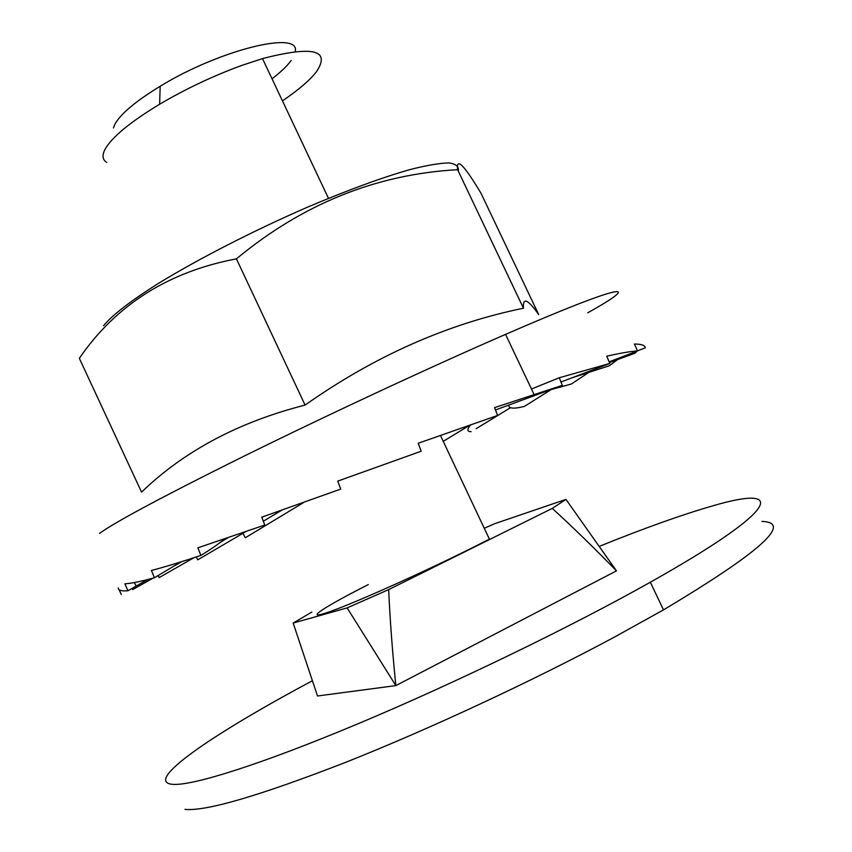 <?xml version="1.0" encoding="UTF-8"?>
<svg xmlns="http://www.w3.org/2000/svg" width="852" height="852" viewBox="0 0 852 852"><rect width="100%" height="100%" fill="white"/><g stroke="black" fill="none" stroke-linecap="round" stroke-linejoin="round"><path stroke-width="1.28" d="M312.311 680.801L310.224 681.919C212.819 734.009 141.336 782.541 173.403 784.394C193.873 785.48 261.702 764.169 358.617 723.518C455.394 682.921 571.607 626.529 650.342 582.225C781.88 508.346 786.247 484.234 713.156 505.737C682.708 514.448 644.804 527.963 599.435 546.302M761.965 521.403C793.18 522.553 760.357 552.043 663.484 609.872L614.58 637.019C532.362 681.153 427.896 729.77 344.581 762.764C259.327 795.843 206.131 811.392 184.98 809.4M311.853 612.045L293.173 623.068L317.498 695.988L395.85 685.604L616.465 570.861L565.952 499.389L494.65 523.714L484.266 528.261M293.173 623.068L347.126 607.891L388.672 589.595L552.298 508.388L565.952 499.389M552.298 508.388C572.746 527.1 594.132 547.921 616.465 570.861M440.452 435.468L489.41 539.167L470.538 548.688C416.83 575.377 349.277 605.367 326.635 612.758C303.355 620.48 324.793 606.656 368.309 584.578M347.126 607.891L395.85 685.604C392.346 650.981 389.95 618.978 388.672 589.595M106.692 162.381C102.496 159.761 101.921 155.447 104.988 149.43C111.719 137.289 129.941 122.219 159.643 104.221C186.034 88.693 213.639 75.679 242.479 65.178L262.501 58.607C313.11 45.561 331.045 49.991 316.305 71.909C309.5 80.535 298.221 90.184 282.449 100.845M291.15 60.513C287.124 66.019 280.755 72.122 272.033 78.799M113.391 128.002L114.818 124.36C120.579 113.902 135.692 101.196 160.176 86.265C220.018 49.554 300.777 30.097 295.218 51.493M457.609 169.697C456.161 156.97 463.946 164.809 480.986 193.212L538.72 314.612C527.814 299.116 522.723 296.986 523.447 308.211C447.332 323.845 374.539 356.136 305.091 405.083C238.73 422.006 184.224 451.006 141.549 492.105L79.332 358.319C116.042 304.878 168.398 271.724 236.419 258.848C302.748 203.873 376.477 174.159 457.609 169.697L523.447 308.211M99.546 533.405C114.008 522.83 156.885 499.698 228.187 464.02C312.45 421.985 426.969 368.49 505.555 334.389C625.23 282.3 644.506 281.224 587.742 312.79M118.204 587.859C118.311 590.351 121.559 591.32 127.938 590.766L124.871 583.833C131.41 583.407 141.272 581.383 154.457 577.752L151.411 570.467C164.777 566.974 181.274 561.969 200.902 555.429L197.877 547.825L264.77 525.024L261.766 517.185L340.736 489.08L337.733 481.124L421.186 451.219L418.172 443.274L497.611 415.446L494.575 407.629L562.32 385.349L559.242 377.766L609.84 363.453L606.731 356.189C620.426 353.101 630.693 351.343 637.541 350.949L634.399 344.038C641.311 344.038 644.964 345.305 645.337 347.829L637.488 350.843M637.051 351.141L635.006 353.207L609.446 362.537M617.444 359.693L609.329 365.764L573.087 377.468M587.827 373.07L571.436 383.975L550.445 389.79M551.063 389.662L524.427 406.393C513.862 409.067 508.644 408.651 508.761 405.158M510.497 407.703L476.108 428.705M303.93 502.371L245.312 537.75L242.884 533.341M196.269 556.963L197.792 559.817L245.387 531.861M158.184 575.601L159.207 577.581L193.809 557.772M132.071 588.444L132.646 589.616L153.03 578.146M118.992 589.541L121.282 594.451M468.089 426.266L443.221 441.347M281.703 510.241L263.311 521.222M263.385 516.631L261.894 517.526M227.686 537.953L220.7 542.085M181.732 561.649L175.448 565.291M147.652 579.562L142.284 582.63M147.566 579.594L127.938 590.766M180.89 561.905L154.457 577.752M224.364 539.082C219.571 543.278 211.754 548.72 200.902 555.429M495.481 409.972L562.32 385.349M559.242 377.766L531.478 389.013M560.957 381.994L609.84 363.453M609.159 361.844L637.541 350.949M470.634 424.903C466.811 429.44 466.992 431.698 471.156 431.666M441.496 435.106L440.59 435.755M103.593 325.709C111.687 315.602 130.516 300.958 158.802 283.173C198.527 258.859 253.385 230.732 306.837 207.451C347.211 190.315 381.589 177.695 409.961 169.58C426.756 165.309 439.781 163.094 449.025 162.924C455.98 163.893 459.079 166.641 458.323 171.177M236.419 258.848L305.091 405.083M650.342 582.225L663.484 609.872M328.478 198.346L262.501 58.607M160.176 86.265L159.643 104.221M505.555 334.389L534.097 394.519M134.35 582.544L136.15 586.133"/></g></svg>
